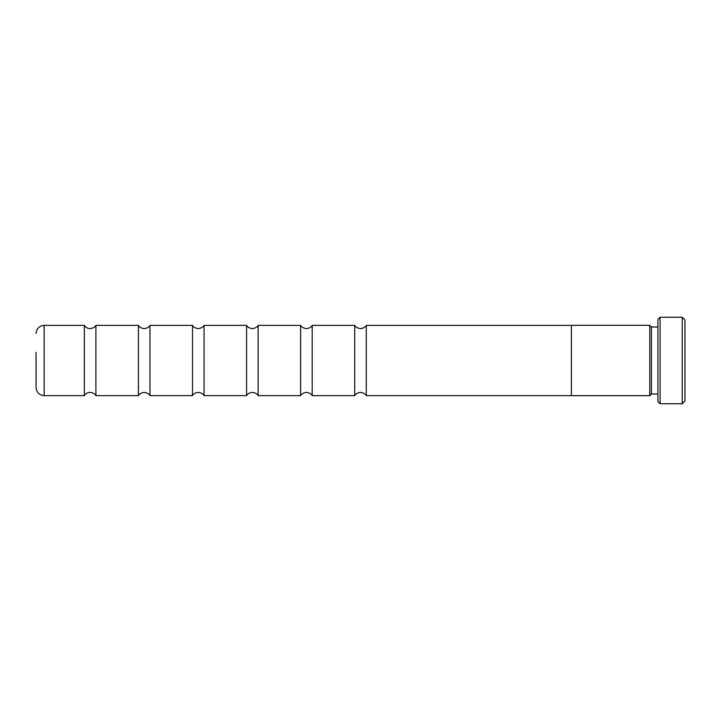 <?xml version="1.0" encoding="UTF-8"?>
<svg xmlns="http://www.w3.org/2000/svg" width="721" height="721" viewBox="0 0 721 721"><rect width="100%" height="100%" fill="white"/><g stroke="black" fill="none" stroke-linecap="round" stroke-linejoin="round"><path stroke-width="1.08" d="M354.723 395.622L354.723 325.378C354.516 324.964 355.57 328.037 360.5 328.623C365.43 328.037 366.484 324.964 366.277 325.378L366.277 395.622C366.484 396.036 365.43 392.963 360.5 392.377C355.57 392.963 354.516 396.036 354.723 395.622L312.202 395.622L312.202 325.378C312.409 324.964 311.355 328.037 306.425 328.623C301.495 328.037 300.441 324.964 300.648 325.378L258.127 325.378C258.334 324.964 257.28 328.037 252.35 328.623C247.42 328.037 246.366 324.964 246.573 325.378L204.052 325.378C204.259 324.964 203.205 328.037 198.275 328.623C193.345 328.037 192.291 324.964 192.498 325.378L149.977 325.378C150.184 324.964 149.13 328.037 144.2 328.623C139.234 328.019 138.207 324.928 138.423 325.378L95.902 325.378C96.109 324.964 95.055 328.037 90.125 328.623C87.638 328.542 85.709 327.46 84.348 325.378L44.161 325.378L44.161 395.622C39.231 395.144 36.528 392.44 36.05 387.51L36.05 352.389M312.202 395.622C312.409 396.036 311.355 392.963 306.425 392.377C301.495 392.963 300.441 396.036 300.648 395.622L300.648 325.378M300.648 395.622L258.127 395.622C258.334 396.036 257.28 392.963 252.35 392.377C247.42 392.963 246.366 396.036 246.573 395.622L246.573 325.378M246.573 395.622L204.052 395.622C204.259 396.036 203.205 392.963 198.275 392.377C193.345 392.963 192.291 396.036 192.498 395.622L192.498 325.378M192.498 395.622L149.977 395.622C150.184 396.036 149.13 392.963 144.2 392.377C139.234 392.981 138.207 396.072 138.423 395.622L138.423 325.378M138.423 395.622L95.902 395.622C96.109 396.036 95.055 392.963 90.125 392.377C87.638 392.458 85.709 393.54 84.348 395.622L84.348 325.378M657.913 327.001L651.423 327.001L651.423 393.999L649.801 395.622M657.913 401.597L657.913 319.403L660.075 317.24L660.075 403.76L657.913 401.597M682.246 317.24L684.95 319.944L684.95 401.056L682.246 403.76L682.246 317.24L660.075 317.24M571.393 360.5L571.393 395.676L649.801 395.676L649.801 325.324L571.393 325.324L571.393 360.5M258.127 395.622L258.127 325.378M204.052 395.622L204.052 325.378M149.977 395.622L149.977 325.378M36.05 368.611L36.05 387.51M95.902 395.622L95.902 325.378M651.423 393.999L657.913 393.999M682.246 403.76L660.075 403.76M84.348 395.622L44.161 395.622M571.393 395.622L366.277 395.622M571.393 325.378L366.277 325.378M354.723 325.378L312.202 325.378M44.161 325.378C39.231 325.856 36.528 328.56 36.05 333.49M651.423 327.001L649.801 325.378"/></g></svg>

